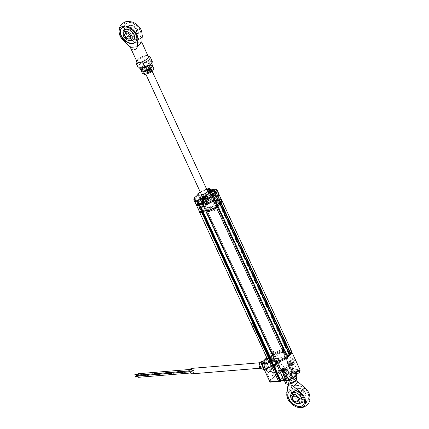 <?xml version="1.0" encoding="UTF-8"?>
<svg xmlns="http://www.w3.org/2000/svg" width="429" height="429" viewBox="0 0 429 429"><rect width="100%" height="100%" fill="white"/><g stroke="black" fill="none" stroke-linecap="round" stroke-linejoin="round"><path stroke-width="0.32" stroke-dasharray="2.15 1.61" d="M214.275 199.941L283.446 349.64L214.109 200.053L214.468 199.49A12.602 4.719 -24.8 0 0 202.874 204.912L203.834 205.142L201.206 207.845L199.587 208.29A12.602 4.719 -24.8 0 0 198.89 210.43M214.468 199.49L283.639 349.185L214.591 199.614M221.52 199.973A12.602 4.719 -24.8 0 0 219.257 199.094L217.524 200.418L213.057 200.745L213.422 200.375L282.427 350.182L213.256 200.482M218.849 199.26L288.02 348.959L288.427 348.793L219.257 199.094M218.13 206.59L217.117 206.628L217.798 205.872M218.098 206.59L287.269 356.29L286.395 356.36L217.224 206.66M217.16 206.531L286.395 356.36M286.331 356.226L287.012 355.528M291.109 350.246A12.602 4.719 -24.8 0 0 288.427 348.793M288.02 348.959L287.055 349.951L217.884 200.252M217.524 200.418L286.695 350.118L287.055 349.951M286.695 350.118L282.336 350.477L213.165 200.783M213.095 200.649L282.336 350.477M283.446 349.64L283.762 349.308M202.896 205.083L272.045 354.611L202.874 204.912M205.813 211.057L207.405 210.966L206.381 212.082M207.363 211.068L276.533 360.768L275.568 361.76M276.533 360.768L207.298 210.934M275.021 360.751L276.469 360.633M271.546 361.395L202.381 211.728L271.675 361.679M199.587 208.29L268.758 357.99A12.602 4.719 -24.8 0 0 268.227 360.821M268.758 357.99L269.144 357.786L199.973 208.086M200.847 208.017L270.018 357.711L269.144 357.786M270.018 357.711L270.377 357.545L201.206 207.845M203.834 205.142L273.005 354.842L270.377 357.545M273.005 354.842L203.77 205.008M272.066 354.783L272.941 354.708M278.378 359.577A1.4 0.526 -24.8 0 0 280.169 358.741A1.4 0.526 -24.8 0 0 279.837 358.076A1.4 0.526 -24.8 0 0 278.04 358.917A1.4 0.526 -24.8 0 0 278.378 359.577M283.639 349.185A12.602 4.719 -24.8 0 0 272.045 354.611M282.593 350.069L283.279 349.753M283.741 351.952L283.247 351.855L283.489 351.405L280.936 351.614L279.617 352.568L278.871 352.627L279.107 351.989L278.212 352.198L275.139 353.952L271.005 358.204L271.536 358.998L270.978 359.845L273.337 359.03L272.865 359.915L275.418 359.7L277.016 358.875A2.939 1.099 155.2 0 1 281.027 357.244A2.939 1.099 155.2 0 1 280.818 359.094A0.842 0.316 -24.8 0 0 281.488 359.202A10.923 4.092 -24.8 0 0 284.239 357.727L284.357 357.534A5.604 2.097 155.2 0 1 289.398 352.348L289.677 352.139A10.923 4.092 -24.8 0 0 289.559 350.901A0.842 0.316 -24.8 0 0 288.545 351.147A2.939 1.099 155.2 0 1 284.77 353.303A2.939 1.099 155.2 0 1 283.741 351.952M286.701 351.019A1.4 0.526 -24.8 0 0 284.91 351.855A1.4 0.526 -24.8 0 0 285.242 352.52A1.4 0.526 -24.8 0 0 287.033 351.678A1.4 0.526 -24.8 0 0 286.701 351.019M209.207 209.883A1.4 0.526 -24.8 0 0 210.998 209.041A1.4 0.526 -24.8 0 0 210.666 208.376A1.4 0.526 -24.8 0 0 208.869 209.218A1.4 0.526 -24.8 0 0 209.207 209.883M213.422 200.375L214.109 200.053M203.255 205.314L204.531 204L202.477 204.166L204.461 204.022L207.186 209.915L205.357 210.065L207.845 209.175A2.939 1.099 155.2 0 1 211.856 207.545A2.939 1.099 155.2 0 1 211.647 209.395A0.842 0.316 -24.8 0 0 212.317 209.502A10.923 4.092 -24.8 0 0 215.068 208.027L215.186 207.834A5.604 2.097 155.2 0 1 220.233 202.649L220.506 202.44A10.923 4.092 -24.8 0 0 220.388 201.206A0.842 0.316 -24.8 0 0 219.375 201.448A2.939 1.099 155.2 0 1 215.599 203.603A2.939 1.099 155.2 0 1 214.57 202.252L214.076 202.156L214.318 201.705L211.765 201.914L210.805 202.703L209.701 202.933L209.937 202.29L209.4 202.332L205.974 204.252L201.834 208.51L202.365 209.298L201.807 210.146L204.166 209.331L203.625 210.21M217.53 201.319A1.4 0.526 -24.8 0 0 215.739 202.156A1.4 0.526 -24.8 0 0 216.071 202.82A1.4 0.526 -24.8 0 0 217.862 201.984A1.4 0.526 -24.8 0 0 217.53 201.319M139.039 375.069A0.702 0.456 -94.7 0 1 139.8 375.069A0.702 0.456 -94.7 0 1 139.087 375.847M192.251 371.428A0.702 0.456 -94.7 0 1 192.98 370.677A0.702 0.456 -94.7 0 1 192.251 371.428M136.218 375.359L136.277 376.056M139.253 375.632L139.409 375.096L139.253 375.632M134.91 374.356L134.969 375.053M137.95 374.63L138.1 374.088L137.95 374.63M138.074 373.739A0.702 0.456 -94.7 0 1 138.192 375.139M190.943 370.425A0.702 0.456 -94.7 0 1 191.672 369.675A0.702 0.456 -94.7 0 1 190.943 370.425M138.24 375.917A0.702 0.456 -94.7 0 1 138.358 377.316M191.109 372.603A0.702 0.456 -94.7 0 1 191.838 371.852A0.702 0.456 -94.7 0 1 191.109 372.603M135.076 376.528L135.135 377.23M138.117 376.801L138.267 376.265L138.117 376.801M278.308 362.623A2.73 1.77 85.3 0 0 276.657 361.363A2.73 1.77 85.3 0 0 275.461 365.551A2.73 1.77 85.3 0 0 277.107 366.806A2.73 1.77 85.3 0 0 278.308 362.623M192.026 373.831A2.73 1.77 85.3 0 0 193.222 369.648A2.73 1.77 85.3 0 0 191.575 368.388M299.892 369.503A12.5 4.681 -24.8 0 0 299.319 368.801L299.142 369.852L297.672 371.358A3.362 1.26 155.2 0 1 293.366 373.375A3.362 1.26 155.2 0 1 292.069 372.978A3.362 1.26 155.2 0 1 292.567 371.782L294.214 370.093L291.13 370.345L292.605 369.38L292.707 368.404A12.5 4.681 -24.8 0 0 290.181 369.085L290.213 370.039A11.797 4.419 155.2 0 1 292.605 369.38M289.012 363.942A3.362 1.26 155.2 0 1 287.714 363.551A3.362 1.26 155.2 0 1 288.213 362.349L289.854 360.66L291.715 360.505L292.986 359.202A12.5 4.681 155.2 0 1 295.232 359.958L293.318 361.931A3.362 1.26 155.2 0 1 289.012 363.942M285.14 368.618A1.963 0.735 155.2 0 1 285.918 369.026A1.963 0.735 155.2 0 1 284.904 370.082A1.963 0.735 155.2 0 1 283.092 370.726A1.963 0.735 155.2 0 1 282.459 370.629A1.963 0.735 155.2 0 1 282.968 369.498A1.963 0.735 155.2 0 1 285.14 368.618M285.092 367.975A2.284 0.858 155.2 0 1 285.998 368.452A2.284 0.858 155.2 0 1 284.818 369.68A2.284 0.858 155.2 0 1 282.706 370.425A2.284 0.858 155.2 0 1 281.966 370.313A2.284 0.858 155.2 0 1 282.561 368.999A2.284 0.858 155.2 0 1 285.092 367.975M287.376 356.445L286.438 357.405L286.004 356.461L289.071 353.308L290.401 353.196A12.462 4.671 -24.8 0 0 290.98 350.305L291.275 350.943A12.5 4.681 -24.8 0 0 288.626 349.774L287.36 351.078L291.715 360.505M288.626 349.774L292.986 359.202M280.298 372.254L281.563 370.946L279.762 371.096M275.439 361.663L277.209 361.518L276.003 362.757M277.209 361.518L281.563 370.946M279.703 371.101L281.349 369.412A3.362 1.26 155.2 0 1 284.561 367.61A3.362 1.26 155.2 0 1 286.947 367.792A3.362 1.26 155.2 0 1 286.449 368.988L284.534 370.962M287.58 377.558A3.362 1.26 155.2 0 1 291.307 377.22A3.362 1.26 155.2 0 1 290.808 378.421L289.344 379.928A11.797 4.419 155.2 0 0 296.058 376.12L292.46 376.421A2.799 1.051 155.2 0 1 291.382 376.088A2.799 1.051 155.2 0 1 292.524 374.496A2.799 1.051 155.2 0 1 295.377 373.412M271.895 362.301L280.62 381.15M278.496 381.102L279.258 381.306L270.576 382.024L281.531 370.758L290.213 370.039M278.979 381.419L279.258 381.306A11.797 4.419 155.2 0 0 280.668 381.654M287.36 351.078L282.416 351.485L284.266 350.134L292.707 368.404M283.767 350.649L292.481 369.508M284.266 350.134A12.5 4.681 -24.8 0 0 281.74 350.815L290.181 369.085L281.628 369.793A0.702 0.456 -94.7 0 1 281.531 370.758A0.702 0.467 -135.8 0 1 280.727 370.211L281.628 369.793L273.182 351.523L272.286 351.941L280.727 370.211L269.771 381.478L261.331 363.207M281.74 350.815L273.182 351.523M274.158 375.23L269.959 379.547L265.739 370.415L266.136 370.002A8.403 5.443 85.3 0 0 270.769 373.021A8.403 5.443 85.3 0 0 272.769 372.227L274.158 375.23L278.41 374.876L274.211 379.198L269.959 379.547M274.211 379.198L269.991 370.061L270.393 369.653A8.403 5.443 85.3 0 0 275.021 372.672A8.403 5.443 85.3 0 0 277.027 371.879L278.41 374.876M277.027 371.879L272.769 372.227M270.393 369.653L266.136 370.002M269.991 370.061L265.739 370.415M270.522 356.365L272.372 354.461L274.415 358.88L274.018 359.293A8.403 5.443 85.3 0 0 270.522 356.365L274.78 356.011L276.63 354.107L272.372 354.461M276.63 354.107L278.668 358.531L278.271 358.939A8.403 5.443 85.3 0 0 274.78 356.011M278.271 358.939L274.018 359.293M278.668 358.531L274.415 358.88M279.488 360.296L283.708 369.433L279.51 373.75L278.121 370.753A8.403 5.443 85.3 0 0 279.086 360.709L279.488 360.296L275.23 360.65L279.456 369.787L275.252 374.104L273.868 371.101A8.403 5.443 85.3 0 0 274.833 361.062L275.23 360.65M279.086 360.709L274.833 361.062M278.121 370.753L273.868 371.101M279.51 373.75L275.252 374.104M283.708 369.433L279.456 369.787M264.918 368.645L262.88 364.226L264.725 362.323A8.403 5.443 85.3 0 0 265.32 368.232L264.918 368.645L269.176 368.296L267.133 363.872L262.88 364.226M267.133 363.872L268.983 361.974A8.403 5.443 85.3 0 0 269.573 367.884L269.176 368.296M269.573 367.884L265.32 368.232M268.983 361.974L264.725 362.323M267.406 358.869A6.864 4.446 -94.7 0 1 273.654 360.966A6.864 4.446 -94.7 0 1 272.747 370.425A6.864 4.446 -94.7 0 1 266.495 368.329A6.864 4.446 -94.7 0 1 267.406 358.869M266.747 357.636L272.286 351.941M280.416 358.869A1.678 0.627 -24.8 0 0 278.265 359.877A1.678 0.627 -24.8 0 0 278.668 360.671A1.678 0.627 -24.8 0 0 280.818 359.663A1.678 0.627 -24.8 0 0 280.416 358.869M287.285 351.807A1.678 0.627 -24.8 0 0 285.129 352.815A1.678 0.627 -24.8 0 0 285.532 353.614A1.678 0.627 -24.8 0 0 287.682 352.606A1.678 0.627 -24.8 0 0 287.285 351.807M287.703 355.244A9.245 3.464 -24.8 0 0 288.529 353.769A1.4 0.526 -24.8 0 0 286.99 353.721A3.11 1.164 155.2 0 1 283.826 354.252A4.483 1.678 -24.8 0 0 282.443 354.075L284.089 352.375L281.113 352.622L280.41 353.346L279.51 353.416L280.335 352.311L279.381 352.391L278.469 353.33L276.828 353.812L270.619 360.199L271.53 360.467L270.613 361.406L271.573 361.325L272.935 360.178L273.836 360.103L273.139 360.827L276.115 360.58L277.767 358.88A4.483 1.678 -24.8 0 0 279.772 358.424A3.11 1.164 155.2 0 1 282.368 358.478A1.4 0.526 -24.8 0 0 284.271 358.145A9.245 3.464 -24.8 0 0 286.416 356.563A2.73 1.024 155.2 0 0 287.703 355.244M282.781 351.11L291.495 369.97M282.416 351.485L291.13 370.345M289.854 360.66L294.214 370.093M299.319 368.801L295.232 359.958M293.747 369.878L294.975 372.538L290.83 372.881A2.799 1.051 155.2 0 1 289.747 372.554A2.799 1.051 155.2 0 1 290.894 370.956A2.799 1.051 155.2 0 1 293.747 369.878L297.892 369.535M286.921 377.289A3.641 1.362 155.2 0 1 286.052 375.568A3.641 1.362 155.2 0 1 290.717 373.386A3.641 1.362 155.2 0 1 291.581 375.107A3.641 1.362 155.2 0 1 286.921 377.289M280.791 381.526L280.609 381.161M289.575 363.363A2.284 0.858 155.2 0 1 289.028 362.285A2.284 0.858 155.2 0 1 291.956 360.918A2.284 0.858 155.2 0 1 292.498 361.996A2.284 0.858 155.2 0 1 289.575 363.363M264.634 361.213C266.752 355.228 273.52 360.339 272.099 366.854L271.659 368.398C269.541 374.383 262.768 369.272 264.194 362.762L264.634 361.213A0.702 0.327 22.1 0 1 264.575 360.977L264.575 360.977A0.702 0.327 22.1 0 1 264.832 360.843L265.068 368.398L269.235 371.605L272.506 368.688L272.726 368.077L272.265 361.121L268.104 357.925L264.832 360.843M270.361 367.363L267.149 369.98L264.602 367.599L264.071 363.197L264.264 362.387L266.318 359.867L269.632 361.433L270.554 366.554L270.361 367.363M261.24 368.881L263.54 366.747L260.671 361.92M259.17 364.291C261.111 361.642 262.291 362.382 262.693 366.511C260.746 369.165 259.572 368.425 259.17 364.291L259.014 364.092M274.984 367.889A6.864 4.446 85.3 0 0 274.528 360.939A6.864 4.446 85.3 0 0 270.361 357.738A6.864 4.446 85.3 0 0 266.87 361.266A6.864 4.446 85.3 0 0 267.326 368.216A6.864 4.446 85.3 0 0 271.493 371.417A6.864 4.446 85.3 0 0 274.984 367.889M259.314 364.087A2.73 1.77 -94.7 0 1 261.674 363.014A2.73 1.77 -94.7 0 1 262.543 366.72A2.73 1.77 -94.7 0 1 260.188 367.787A2.73 1.77 -94.7 0 1 259.314 364.087M282.379 351.523L282.818 351.072L282.379 350.128L281.944 350.579L282.379 351.523L287.376 351.11L288.653 349.796L287.376 351.11L286.942 350.166L281.944 350.579M290.98 350.305A12.462 4.671 -24.8 0 0 288.218 348.852L286.942 350.166L287.376 351.11M288.218 348.852L288.653 349.796L288.218 348.852L286.942 350.166M291.42 351.249A12.462 4.671 -24.8 0 0 288.653 349.796M271.911 361.052L271.423 361.395L271.868 362.328M275.423 361.631L277.295 361.475L276.019 362.789L277.295 361.475L276.861 360.532L277.295 361.475M271.863 360.945L276.861 360.532L275.584 361.845A12.462 4.671 -24.8 0 0 287.333 356.354L287.355 356.402M271.123 362.232L271.117 362.215A12.462 4.671 -24.8 0 1 268.35 360.762A12.462 4.671 -24.8 0 1 268.935 357.872L269.369 358.816A12.462 4.671 -24.8 0 0 268.79 361.706M271.117 362.215L271.621 361.797M283.751 349.222L284.186 350.166L283.751 349.222A12.462 4.671 -24.8 0 0 272.002 354.719A12.462 4.671 155.2 0 1 283.751 349.222L283.279 349.71L283.714 350.654L284.186 350.166A12.462 4.671 -24.8 0 0 272.436 355.657L273.766 355.55L270.699 358.703L273.766 355.55L273.332 354.606L273.766 355.55M272.436 355.657L272.002 354.719L272.436 355.657A12.462 4.671 155.2 0 1 284.186 350.166M272.002 354.719L273.332 354.606L270.265 357.759L270.699 358.703L270.265 357.759L273.332 354.606M302.338 397.018A7.175 4.762 44.2 0 1 300.563 403.34A7.175 4.762 44.2 0 1 291.441 397.919A7.175 4.762 44.2 0 1 290.91 393.956A7.175 4.762 44.2 0 1 296.112 391.634A7.175 4.762 44.2 0 1 302.338 397.018M290.91 393.956A7.701 7.701 0 0 0 290.647 395.79A6.628 4.397 -135.8 0 0 291.27 398.482A6.628 4.397 -135.8 0 0 298.74 403.657A7.701 7.701 0 0 0 300.563 403.34M303.26 404.976A9.803 6.505 -135.8 0 0 303.33 404.901A9.803 6.505 -135.8 0 0 302.504 395.334A9.803 6.505 -135.8 0 0 292.492 389.816A9.803 6.505 -135.8 0 0 289.275 391.232A9.803 6.505 -135.8 0 0 289.205 391.312M294.471 381.601A3.502 1.314 -24.8 0 0 294.991 380.351A3.502 1.314 -24.8 0 0 294.696 380.073A3.502 1.314 -24.8 0 0 293.64 379.944A3.502 1.314 -24.8 0 0 289.151 382.041A3.502 1.314 -24.8 0 0 288.61 382.882A3.502 1.314 -24.8 0 0 288.637 383.29A3.502 1.314 -24.8 0 0 289.988 383.698A3.502 1.314 -24.8 0 0 294.471 381.601M287.972 385.457L288.803 384.068L292.422 382.105L296.482 380.957M283.178 368.961A3.502 1.314 155.2 0 1 281.826 368.554A3.502 1.314 155.2 0 1 283.263 366.559A3.502 1.314 155.2 0 1 286.829 365.208A3.502 1.314 155.2 0 1 288.181 365.615A3.502 1.314 155.2 0 1 286.744 367.615A3.502 1.314 155.2 0 1 283.178 368.961M292.422 382.105L291.253 388.899A10.998 7.298 -135.8 0 0 295.072 398.568A10.998 7.298 -135.8 0 0 304.815 402.97A10.998 7.298 -135.8 0 0 309.379 394.23M296.729 385.462A9.803 6.505 44.2 0 1 306.74 390.98A9.803 6.505 44.2 0 1 307.566 400.547A9.803 6.505 44.2 0 1 304.354 401.962A9.803 6.505 44.2 0 1 294.337 396.444A9.803 6.505 44.2 0 1 293.511 386.878A9.803 6.505 44.2 0 1 296.729 385.462M296.584 385.612A9.803 6.505 44.2 0 1 306.596 391.13A9.803 6.505 44.2 0 1 307.421 400.697A9.803 6.505 44.2 0 1 304.204 402.112A9.803 6.505 44.2 0 1 294.192 396.594A9.803 6.505 44.2 0 1 293.366 387.028A9.803 6.505 44.2 0 1 296.584 385.612M302.971 399.442A6.628 4.397 44.2 0 1 295.361 394.278A6.628 4.397 44.2 0 1 297.817 388.283A6.628 4.397 44.2 0 1 305.427 393.447A6.628 4.397 44.2 0 1 302.971 399.442M298.112 398.573A3.502 2.322 -135.8 0 0 298.096 398.546A3.502 2.322 -135.8 0 0 295.779 396.289A3.502 2.322 -135.8 0 0 295.747 396.278M299.833 390.09A3.502 2.322 44.2 0 1 303.41 392.058A3.502 2.322 44.2 0 1 303.705 395.479A3.502 2.322 44.2 0 1 302.558 395.983A3.502 2.322 44.2 0 1 300.922 395.64A3.502 2.322 44.2 0 1 298.6 393.388A3.502 2.322 44.2 0 1 298.686 390.594A3.502 2.322 44.2 0 1 299.833 390.09M302.686 396.026A3.641 2.418 -135.8 0 0 304.038 392.733A3.641 2.418 -135.8 0 0 299.855 389.897A3.641 2.418 -135.8 0 0 298.573 393.323A3.641 2.418 -135.8 0 0 300.981 395.667A3.641 2.418 -135.8 0 0 302.686 396.026M297.254 393.291A5.287 3.507 44.2 0 1 297.71 389.071A5.287 3.507 44.2 0 1 302.273 389.339A5.287 3.507 44.2 0 1 304.863 391.854A5.287 3.507 44.2 0 1 305.287 392.632A5.287 3.507 44.2 0 1 303.324 397.41A5.287 3.507 44.2 0 1 297.254 393.291M286.958 380.432L283.837 380.191L286.567 380.255L289.012 379.767L294.669 376.389L295.163 373.439L292.696 373.949L289.988 373.868L284.33 377.241L283.837 380.191L284.293 380.389L284.759 377.59L290.138 374.383L291.736 377.842L289.318 380.035A5.604 2.097 -24.8 0 0 286.395 383.038L285.891 383.848M290.642 373.461A3.502 1.314 155.2 0 1 291.479 375.118A3.502 1.314 155.2 0 1 286.99 377.214A3.502 1.314 155.2 0 1 286.159 375.557A3.502 1.314 155.2 0 1 290.642 373.461M284.33 377.241L286.358 381.049L286.395 383.038A5.604 2.097 155.2 0 0 287.489 384.207M289.988 373.868L290.138 374.383L295.05 373.975L296.074 376.195M295.05 373.975L294.584 376.78L288.899 380.073M289.226 380.03L289.012 379.767L289.205 379.987L289.012 379.767L294.637 376.415M296.46 380.024A5.604 2.097 -24.8 0 0 296.686 379.424A5.604 2.097 -24.8 0 0 294.46 378.228A5.604 2.097 -24.8 0 0 289.318 380.035L286.358 381.049M296.648 377.434L294.46 378.228L291.736 377.842M289.714 383.108A3.502 1.314 155.2 0 1 288.883 381.451A3.502 1.314 155.2 0 1 293.366 379.354A3.502 1.314 155.2 0 1 294.197 381.011A3.502 1.314 155.2 0 1 289.714 383.108M294.669 376.389L294.75 377.139M284.293 380.389L284.454 380.738M221.407 199.651A12.5 4.681 -24.8 0 0 218.586 198.187L217.299 199.512L212.355 199.919L214.162 198.563A12.5 4.681 -24.8 0 0 202.343 204.097L203.678 203.984L200.649 207.105L199.313 207.212A12.5 4.681 -24.8 0 0 198.713 210.135M218.511 193.463A12.5 4.681 -24.8 0 0 215.862 192.294L218.586 198.187M214.993 199.801L213.717 199.909L216.441 205.802L217.38 204.831M213.717 199.909L214.618 198.981L213.674 199.925L213.24 198.986L214.564 198.874A12.462 4.671 155.2 0 1 202.82 204.37L204.097 203.056L199.131 203.534M217.776 205.689L216.441 205.802M207.186 209.915L205.899 211.24M204.461 204.022L203.239 205.276M199.147 204.805L202.263 211.69M215.862 192.294L214.575 193.618L209.631 194.026L211.438 192.669A12.5 4.681 -24.8 0 0 199.619 198.203L200.954 198.091L197.925 201.212L196.589 201.319A12.5 4.681 -24.8 0 0 195.876 203.92M196.589 201.319L199.313 207.212M197.925 201.212L200.649 207.105M200.954 198.091L203.678 203.984M199.619 198.203L202.343 204.097M211.438 192.669L214.162 198.563L213.669 199.067L214.109 200.011L214.58 199.523L214.146 198.584A12.462 4.671 155.2 0 0 202.397 204.075L203.727 203.968L200.659 207.121L199.329 207.228A12.462 4.671 155.2 0 0 198.745 210.119A12.462 4.671 155.2 0 0 201.512 211.572M210.891 193.232L213.615 199.126M204.381 202.043A5.674 2.124 155.2 0 1 203.03 199.356A5.674 2.124 155.2 0 1 210.296 195.956A5.674 2.124 155.2 0 1 211.647 198.643A5.674 2.124 155.2 0 1 204.381 202.043M212.768 196.133A1.678 0.627 -24.8 0 0 214.918 195.125A1.678 0.627 -24.8 0 0 214.521 194.332A1.678 0.627 -24.8 0 0 212.366 195.34A1.678 0.627 -24.8 0 0 212.768 196.133M207.652 201.394A1.678 0.627 -24.8 0 0 205.502 202.397A1.678 0.627 -24.8 0 0 205.899 203.196A1.678 0.627 -24.8 0 0 208.054 202.188A1.678 0.627 -24.8 0 0 207.652 201.394M209.996 193.651L212.72 199.544M209.631 194.026L212.355 199.919M214.575 193.618L217.299 199.512M215.487 202.027A1.678 0.627 -24.8 0 0 217.642 201.019A1.678 0.627 -24.8 0 0 217.24 200.225A1.678 0.627 -24.8 0 0 215.09 201.233A1.678 0.627 -24.8 0 0 215.487 202.027M202.038 211.03L201.871 210.698M210.376 207.287A1.678 0.627 -24.8 0 0 208.226 208.29A1.678 0.627 -24.8 0 0 208.623 209.089A1.678 0.627 -24.8 0 0 210.778 208.081A1.678 0.627 -24.8 0 0 210.376 207.287M209.062 201.19L214.066 200.777L213.465 201.389L214.103 201.34A2.939 1.099 -24.8 0 0 214.763 202.708L219.648 201.823L214.827 206.778L212.757 206.95L213.267 206.424L210.966 206.617A2.939 1.099 -24.8 0 0 207.293 208.344L206.059 209.009L201.062 209.422L201.85 208.612L201.051 208.676A0.842 0.316 -24.8 0 1 200.852 208.279L202.021 207.078L205.561 206.783L206.006 206.328A4.413 1.652 155.2 0 1 206.333 205.614L204.837 205.738L205.711 204.837L207.212 204.713A4.413 1.652 155.2 0 1 208.328 203.941L208.773 203.48L205.234 203.77L206.403 202.568A0.842 0.316 -24.8 0 1 207.48 202.064L208.274 202L209.062 201.19M202.07 196.284A3.641 1.362 -24.8 0 0 203.48 196.707A3.641 1.362 -24.8 0 0 207.186 195.302A3.641 1.362 -24.8 0 0 208.682 193.227M208.397 192.948A3.641 1.362 -24.8 0 0 207.277 192.803A3.641 1.362 -24.8 0 0 202.043 195.887M208.719 188.953A12.602 4.719 155.2 0 1 209.668 188.728L209.695 188.722M209.668 188.728L209.996 189.366M214.452 189.972L213.411 191.039L211.497 191.2L209.894 192.852A3.362 1.26 -24.8 0 0 209.395 194.047A3.362 1.26 -24.8 0 0 210.693 194.444A3.362 1.26 -24.8 0 0 214.999 192.428L217.122 190.578L216.323 188.969M214.184 190.556L215.658 189.141L216.243 189.237L216.838 190.535M211.497 191.2L210.982 190.079M211.25 193.865A2.284 0.858 -24.8 0 0 214.178 192.498A2.284 0.858 -24.8 0 0 213.637 191.414A2.284 0.858 -24.8 0 0 210.709 192.782A2.284 0.858 -24.8 0 0 211.25 193.865M217.042 190.497L217.122 190.578A12.602 4.719 155.2 0 0 214.731 189.757L215.438 191.291L214.141 192.621L209.357 193.018L211.089 191.736M214.688 189.725L213.433 191.093L214.141 192.621M209.325 189.42L210.618 192.224M208.274 189.505L209.722 192.642M207.834 189.543L209.357 193.018M207.775 189.602L210.462 189.377M210.682 189.43L211.518 191.248L213.433 191.093M218.345 192.771A12.602 4.719 -24.8 0 0 215.438 191.291M197.184 200.493L197.319 200.777M197.345 200.831L198.933 204.242M211.604 195.447L212.768 195.431M214.639 198.799L213.417 198.9L214.307 197.983M211.894 195.426L213.417 198.9M201.914 202.938L203.207 201.609L203.914 203.137L202.622 204.472M202.075 203.292L203.914 203.137M206.29 201.383L208.129 199.49A3.362 1.26 -24.8 0 0 208.628 198.289A3.362 1.26 -24.8 0 0 206.242 198.107A3.362 1.26 -24.8 0 0 203.024 199.909L202.627 200.322M204.386 200.922A2.284 0.858 -24.8 0 0 207.314 199.555A2.284 0.858 -24.8 0 0 206.767 198.477A2.284 0.858 -24.8 0 0 203.845 199.844A2.284 0.858 -24.8 0 0 204.386 200.922M205.77 199.319L207.304 197.662M194.975 196.82L194.686 197.474L196.048 200.418A12.602 4.719 -24.8 0 0 195.463 203.346M196.048 200.418L194.884 197.372L195.061 196.814M197.163 200.241L196.241 200.316M195.104 196.863L195.887 196.798L197.372 200.021M195.865 196.75L198.809 193.795L200.386 197.211L197.769 199.909M211.03 191.672A12.602 4.719 -24.8 0 0 199.153 197.227L197.79 194.283A12.602 4.719 155.2 0 1 207.926 189.173M197.914 194.61L199.153 197.227M199.163 197.313L200.386 197.211M208.408 199.651A3.153 1.18 155.2 0 1 208.274 201.56A3.153 1.18 155.2 0 1 204.086 203.024A3.153 1.18 155.2 0 1 204.622 200.981A5.604 2.097 155.2 0 1 202.37 200.895L200.499 201.844A1.26 0.472 155.2 0 1 199.072 202.038A1.26 0.472 155.2 0 1 199.876 201.094L201.748 200.145A5.604 2.097 155.2 0 1 205.26 196.53L205.078 195.747A1.26 0.472 155.2 0 1 206.118 194.787A1.26 0.472 155.2 0 1 207.389 194.761L207.572 195.538A5.604 2.097 155.2 0 1 210.403 195.034A3.153 1.18 155.2 0 1 214.103 192.723A3.153 1.18 155.2 0 1 215.921 193.694A3.153 1.18 155.2 0 1 212.049 195.908A5.604 2.097 155.2 0 1 211.706 197.04L213.304 196.906A1.26 0.472 155.2 0 1 213.604 197.506A1.26 0.472 155.2 0 1 211.99 198.257L210.392 198.391A5.604 2.097 155.2 0 1 208.408 199.651M212.334 199.941L212.773 200.885L213.208 200.429L212.773 199.49L212.334 199.941L217.337 199.528L218.613 198.214A12.462 4.671 155.2 0 1 221.375 199.667A12.462 4.671 155.2 0 1 220.796 202.558L219.466 202.665L216.398 205.823L217.728 205.711A12.462 4.671 155.2 0 1 205.979 211.207L207.255 209.894L207.69 210.832L206.413 212.146M212.773 200.885L217.771 200.472L217.337 199.528M217.771 200.472L219.047 199.158L218.613 198.214M219.047 199.158A12.462 4.671 155.2 0 1 221.809 200.606M217.766 205.802L216.833 206.762L216.398 205.823M216.833 206.762L218.163 206.655M199.185 211.063A12.462 4.671 155.2 0 1 199.764 208.172L199.329 207.228M199.764 208.172L201.094 208.065L200.659 207.121M201.094 208.065L204.161 204.906L203.727 203.968M204.161 204.906L202.831 205.019L202.397 204.075M202.831 205.019A12.462 4.671 155.2 0 1 214.58 199.523M215.455 191.377L215.889 192.321L214.613 193.635L214.173 192.691L215.455 191.377A12.462 4.671 155.2 0 1 218.216 192.83A12.462 4.671 155.2 0 1 217.632 195.721L216.307 195.828L213.24 198.986M215.889 192.321A12.462 4.671 155.2 0 1 218.651 193.774M204.531 204L204.097 203.056M213.674 199.925L215.004 199.817M198.375 204.783L198.354 204.735A12.462 4.671 155.2 0 1 195.586 203.287A12.462 4.671 155.2 0 1 196.171 200.391L197.088 200.316M196.021 204.225A12.462 4.671 155.2 0 1 196.605 201.335L196.171 200.391M197.378 200.295L197.672 200.107M196.605 201.335L197.935 201.228L197.496 200.284M197.876 199.898L200.568 197.131L199.238 197.238A12.462 4.671 155.2 0 1 210.988 191.747L210.51 192.235L210.95 193.173L211.422 192.691L210.988 191.747M197.935 201.228L201.003 198.075L200.568 197.131M201.003 198.075L199.673 198.182L199.238 197.238M199.673 198.182A12.462 4.671 155.2 0 1 211.422 192.691M289.988 363.776L290.476 364.832L290.873 364.521L290.385 363.46L289.988 363.776M293.264 364.049L292.439 363.695L291.012 364.312L290.433 365.111L291.27 365.299L293.264 364.049M289.763 364.741A2.66 0.997 155.2 0 1 293.136 363.079A2.66 0.997 155.2 0 1 293.945 364.259A2.66 0.997 155.2 0 1 290.572 365.916A2.66 0.997 155.2 0 1 289.763 364.741M293.291 362.344A2.939 1.099 155.2 0 1 290.476 363.985A2.939 1.099 155.2 0 1 288.315 363.846A2.939 1.099 155.2 0 1 288.674 362.88A2.939 1.099 155.2 0 1 291.489 361.239A2.939 1.099 155.2 0 1 293.651 361.379A2.939 1.099 155.2 0 1 293.291 362.344M289.436 364.527A2.939 1.099 -24.8 0 0 289.076 365.497A2.939 1.099 -24.8 0 0 291.237 365.631A2.939 1.099 -24.8 0 0 294.058 363.996A2.939 1.099 -24.8 0 0 294.417 363.031A2.939 1.099 -24.8 0 0 292.256 362.891A2.939 1.099 -24.8 0 0 289.436 364.527M291.859 363.636L292.353 364.698L291.843 364.822L291.35 363.765L291.859 363.636M292.235 363.175L292.685 364.28L292.235 363.175M214.35 190.412A2.939 1.099 155.2 0 1 213.68 191.189A2.939 1.099 155.2 0 1 209.422 192.621M209.196 191.672A2.939 1.099 155.2 0 1 209.792 191.023A2.939 1.099 155.2 0 1 213.814 189.538M210.559 192.675A2.939 1.099 -24.8 0 0 209.829 193.988A2.939 1.099 -24.8 0 0 211.695 194.208A2.939 1.099 -24.8 0 0 214.441 192.841A2.939 1.099 -24.8 0 0 215.17 191.522A2.939 1.099 -24.8 0 0 213.299 191.307A2.939 1.099 -24.8 0 0 210.559 192.675M212.307 191.087L212.494 191.49L213.031 191.27L212.773 190.712M211.915 192.594L211.427 191.532L211.953 191.457L212.441 192.519L211.915 192.594M211.315 192.83L210.821 191.768L211.358 191.554L211.851 192.61L211.315 192.83M210.864 192.449L210.537 191.736L210.864 192.449M210.628 191.742L210.848 192.433M210.687 191.731L211.181 192.825L210.773 191.704M211.824 191.414L212.425 191.506L212.258 191.146M211.256 191.511L211.476 191.977L211.62 191.447M207.523 197.383A2.939 1.099 155.2 0 1 206.467 198.514M202.922 200.879A2.939 1.099 -24.8 0 0 202.965 201.051A2.939 1.099 -24.8 0 0 205.882 200.911A2.939 1.099 -24.8 0 0 208.344 198.756A2.939 1.099 -24.8 0 0 208.301 198.584A2.939 1.099 -24.8 0 0 205.378 198.724A2.939 1.099 -24.8 0 0 202.922 200.879M203.636 198.756L204.118 199.834L204.263 199.517L203.668 198.375M202.332 198.729A2.939 1.099 155.2 0 1 206.944 196.6M205.941 197.849L206.505 198.895L205.995 197.812M204.799 199.705L204.311 198.648L204.74 198.665L205.234 199.726L204.799 199.705M206.092 197.699L206.397 198.354L205.813 198.514L205.588 198.026M205.255 198.225L204.831 198.884L204.703 198.606M282.872 372.919A2.66 0.997 155.2 0 1 283.746 371.101A2.66 0.997 155.2 0 1 287.103 370.195A2.66 0.997 155.2 0 1 287.366 370.903A2.66 0.997 155.2 0 1 285.258 372.528M285.194 372.388A2.939 1.099 -24.8 0 0 287.51 370.597A2.939 1.099 -24.8 0 0 287.548 370.088A2.939 1.099 -24.8 0 0 287.216 369.814A2.939 1.099 -24.8 0 0 283.95 370.559A2.939 1.099 -24.8 0 0 282.207 372.554M281.778 371.176A2.939 1.099 155.2 0 1 281.445 370.908A2.939 1.099 155.2 0 1 283.183 368.908A2.939 1.099 155.2 0 1 286.454 368.168A2.939 1.099 155.2 0 1 286.786 368.436A2.939 1.099 155.2 0 1 285.049 370.436A2.939 1.099 155.2 0 1 281.778 371.176M284.111 371.396L283.569 372.19L284.132 372.393L285.864 371.718L286.406 370.924L285.848 370.726L284.186 371.342M285.344 369.803L285.832 370.86L286.261 370.881L285.768 369.825L285.344 369.803M275.584 361.845L276.861 360.532M251.603 324.85A12.613 4.724 155.2 0 1 251.968 322.549L268.313 357.909L251.968 322.549M268.002 360.355A12.613 4.724 155.2 0 1 268.307 357.915L268.313 357.909M134.722 42.862L140.203 43.211C141.581 43.082 142.133 42.771 141.854 42.273L134.722 42.862L127.874 36.133A10.998 7.298 -135.8 0 1 123.466 26.818A10.998 7.298 -135.8 0 1 128.566 21.525A10.998 7.298 -135.8 0 1 132.078 21.965M141.79 42.675L141.827 42.208M136.653 39.034A9.803 6.505 44.2 0 1 126.641 33.516A9.803 6.505 44.2 0 1 125.815 23.949A9.803 6.505 44.2 0 1 129.032 22.528A9.803 6.505 44.2 0 1 139.044 28.051A9.803 6.505 44.2 0 1 139.87 37.618A9.803 6.505 44.2 0 1 136.653 39.034M136.363 39.334A9.803 6.505 44.2 0 1 126.346 33.816A9.803 6.505 44.2 0 1 125.52 24.249A9.803 6.505 44.2 0 1 128.738 22.834A9.803 6.505 44.2 0 1 138.755 28.352A9.803 6.505 44.2 0 1 139.581 37.918A9.803 6.505 44.2 0 1 136.363 39.334M135.628 41.967A9.803 6.505 -135.8 0 0 135.779 41.822A9.803 6.505 -135.8 0 0 134.953 32.255A9.803 6.505 -135.8 0 0 124.941 26.737A9.803 6.505 -135.8 0 0 121.723 28.153A9.803 6.505 -135.8 0 0 121.584 28.309M141.683 41.903L142.208 34.947A10.998 7.298 -135.8 0 0 141.677 31.296M148.37 56.349L145.919 55.588L143.104 57.041L145.007 61.17L145.088 62.119L151.469 61.594L151.732 60.612L145.007 61.17A7.701 2.885 -24.8 0 0 138.09 67.503M136.76 61.283A7.701 2.885 155.2 0 1 143.104 57.041M123.22 34.427A6.789 4.505 -135.8 0 0 131.392 40.701M134.55 42.487C131.719 44.611 130.26 46.112 130.169 46.997M129.912 25.37A6.789 4.505 44.2 0 1 137.704 30.657A6.789 4.505 44.2 0 1 135.189 36.797A6.789 4.505 44.2 0 1 127.397 31.51A6.789 4.505 44.2 0 1 129.912 25.37M138.942 68.243L139.243 68.131A7.003 2.622 155.2 0 1 145.088 62.119M147.185 62.983A3.502 1.314 155.2 0 1 148.016 64.64A3.502 1.314 155.2 0 1 143.533 66.736A3.502 1.314 155.2 0 1 142.696 65.079A3.502 1.314 155.2 0 1 147.185 62.983M149.828 56.489L151.732 60.612A7.701 2.885 -24.8 0 1 152.075 61.041M134.862 33.054A3.502 2.322 44.2 0 1 133.221 32.711A3.502 2.322 44.2 0 1 130.904 30.454A3.502 2.322 44.2 0 1 130.99 27.665A3.502 2.322 44.2 0 1 132.137 27.161A3.502 2.322 44.2 0 1 135.714 29.129A3.502 2.322 44.2 0 1 136.009 32.545A3.502 2.322 44.2 0 1 134.862 33.054M132.159 26.968A3.641 2.418 -135.8 0 0 130.872 30.395A3.641 2.418 -135.8 0 0 133.285 32.738A3.641 2.418 -135.8 0 0 134.99 33.097A3.641 2.418 -135.8 0 0 136.336 29.805A3.641 2.418 -135.8 0 0 132.159 26.968M137.586 29.698A5.287 3.507 44.2 0 1 135.628 34.481A5.287 3.507 44.2 0 1 129.558 30.362A5.287 3.507 44.2 0 1 130.014 26.137A5.287 3.507 44.2 0 1 134.577 26.41A5.287 3.507 44.2 0 1 137.167 28.925A5.287 3.507 44.2 0 1 137.586 29.698M130.416 35.645A3.502 2.322 -135.8 0 0 130.4 35.612A3.502 2.322 -135.8 0 0 128.078 33.36A3.502 2.322 -135.8 0 0 128.051 33.344M148.697 70.79A2.912 1.089 155.2 0 1 145.522 71.563A2.912 1.089 155.2 0 1 146.809 69.305A2.912 1.089 155.2 0 1 149.539 68.474A2.912 1.089 155.2 0 1 150.354 69.332A2.912 1.089 155.2 0 1 148.697 70.79M148.659 70.442A3.502 1.314 155.2 0 1 144.836 71.375A3.502 1.314 155.2 0 1 146.386 68.656A3.502 1.314 155.2 0 1 149.667 67.659A3.502 1.314 155.2 0 1 150.654 68.688A3.502 1.314 155.2 0 1 148.659 70.442M211.32 209.186A3.502 1.314 -24.8 0 0 209.277 211.551A3.502 1.314 -24.8 0 0 213.594 210.971A3.502 1.314 -24.8 0 0 215.637 208.612A3.502 1.314 -24.8 0 0 211.32 209.186M147.142 70.168A3.223 1.207 -24.8 0 0 145.41 72.522A3.223 1.207 -24.8 0 0 149.233 71.815A3.223 1.207 -24.8 0 0 150.965 69.455A3.223 1.207 -24.8 0 0 147.142 70.168M148.75 70.951A2.799 1.051 155.2 0 1 145.297 71.407A2.799 1.051 155.2 0 1 146.933 69.519A2.799 1.051 155.2 0 1 150.381 69.058A2.799 1.051 155.2 0 1 148.75 70.951M147.174 70.04A2.799 1.051 -24.8 0 0 145.538 71.927A2.799 1.051 -24.8 0 0 148.986 71.471A2.799 1.051 -24.8 0 0 150.622 69.578A2.799 1.051 -24.8 0 0 147.174 70.04M151.169 70.989A3.781 1.416 -24.8 0 0 151.196 69.257A3.781 1.416 -24.8 0 0 145.426 71.461A3.781 1.416 -24.8 0 0 144.916 72.158A3.781 1.416 -24.8 0 0 146.868 73.177A3.781 1.416 -24.8 0 0 151.169 70.989M145.528 71.209A3.502 1.314 155.2 0 1 150.874 69.166A3.502 1.314 155.2 0 1 151.367 69.519A3.502 1.314 155.2 0 1 150.847 70.769A3.502 1.314 155.2 0 1 147.501 72.646A3.502 1.314 155.2 0 1 145.013 72.458A3.502 1.314 155.2 0 1 145.061 71.852A3.502 1.314 155.2 0 1 145.528 71.209M149.598 68.061A3.502 1.314 -24.8 0 0 150.112 66.811A3.502 1.314 -24.8 0 0 147.624 66.624A3.502 1.314 -24.8 0 0 144.278 68.501A3.502 1.314 -24.8 0 0 143.758 69.75A3.502 1.314 -24.8 0 0 146.246 69.938A3.502 1.314 -24.8 0 0 149.598 68.061M142.171 70.823A5.604 2.097 -24.8 0 0 146.423 70.469A5.604 2.097 155.2 0 0 151.083 67.691A5.604 2.097 -24.8 0 0 151.485 65.267L150.289 64.768L144.348 66.854L142.573 68.393A5.604 2.097 -24.8 0 0 142.171 70.823A5.604 2.097 -24.8 0 0 146.423 70.469M152.858 66.152L151.485 65.267L152.676 65.76M140.798 69.932L144.171 66.463L147.233 65.616A5.604 2.097 -24.8 0 0 142.573 68.393L140.975 70.324M142.267 73.118L145.64 69.648L148.702 68.801A5.604 2.097 -24.8 0 0 144.042 71.579A5.604 2.097 -24.8 0 0 143.64 74.002A5.604 2.097 -24.8 0 0 147.892 73.654A5.604 2.097 155.2 0 0 152.552 70.876A5.604 2.097 -24.8 0 0 152.955 68.447A5.604 2.097 -24.8 0 0 148.702 68.801L151.582 67.562L154.15 68.946M144.348 66.854L145.64 69.648M150.289 64.768L151.582 67.562M143.468 67.868L148.016 66.441L151.389 62.972L148.82 61.588L142.878 63.674L139.505 67.144L141.377 68.045M140.701 67.637A5.604 2.097 -24.8 0 0 144.954 67.289M150.016 62.082A5.604 2.097 -24.8 0 0 145.758 62.436M142.878 63.674L144.171 66.463M148.82 61.588L150.112 64.377L151.485 65.267M147.233 65.616L150.112 64.377M151.389 62.972L151.619 63.465M139.505 67.144L139.977 68.157M288.213 362.349L292.567 371.782M286.449 368.988L290.808 378.421M281.349 369.412L282.984 372.957M270.361 382.132A0.702 0.456 85.3 0 0 270.576 382.024A0.702 0.467 -135.8 0 1 269.771 381.478L269.669 381.73M293.318 361.931L297.672 371.358M299.142 369.852A11.797 4.419 155.2 0 1 298.981 373.117M290.83 372.881L292.46 376.421M271.659 368.398A0.702 0.327 -157.9 0 0 272.506 368.688M264.071 363.197A1.4 0.402 -170 0 0 264.371 363.009A1.4 0.402 -170 0 0 264.194 362.762M270.554 366.554A1.4 0.402 10 0 1 272.099 366.854M263.54 366.747L262.693 366.511M291.253 388.899A6.301 4.29 9.7 0 0 286.819 392.144M285.301 380.695A7.786 2.917 155.2 0 1 283.446 377.005A7.786 2.917 155.2 0 1 293.425 372.34A7.786 2.917 155.2 0 1 296.46 373.327M285.21 379.349A7.54 2.826 155.2 0 1 284.883 379.381A7.54 2.826 155.2 0 1 283.092 375.809A7.54 2.826 155.2 0 1 292.75 371.294A7.54 2.826 155.2 0 1 295.597 373.396M295.479 373.638A7.54 2.826 155.2 0 1 288.095 378.668M296.107 374.994A7.786 2.917 155.2 0 1 288.696 379.928L292.696 378.035L296.123 375.032M201.812 195.388A3.92 1.469 155.2 0 1 207.314 192.417A3.92 1.469 155.2 0 1 208.167 192.449M216.983 189.822A12.602 4.719 155.2 0 0 216.468 189.162L216.243 189.237M214.999 192.428L214.178 190.658A3.362 1.26 -24.8 0 1 209.872 192.675A3.362 1.26 -24.8 0 1 208.971 192.6M209.894 192.852L209.266 191.495M216.902 190.487A12.462 4.671 -24.8 0 0 214.983 189.763M203.024 199.909L202.397 198.552M208.129 199.49L207.314 197.721A3.362 1.26 -24.8 0 0 207.797 197.029M194.884 197.372L194.686 197.474A12.602 4.719 155.2 0 0 194.101 200.397M206.66 189.184A11.905 4.462 -24.8 0 0 200.3 192.122M205.872 198.504L205.641 198M136.915 61.61A6.301 2.36 155.2 0 1 139.5 58.017A6.301 2.36 155.2 0 1 145.919 55.588A6.301 2.36 155.2 0 1 148.354 56.322M142.208 34.947A6.301 4.124 -175.7 0 1 142.299 35.897M123.493 40.637L127.874 36.133M151.469 61.594A7.003 2.622 155.2 0 1 145.624 67.6L139.243 68.131M149.431 72.12A3.502 1.314 155.2 0 1 145.12 72.694A3.502 1.314 155.2 0 1 147.163 70.329A3.502 1.314 155.2 0 1 151.475 69.755A3.502 1.314 155.2 0 1 149.431 72.12M286.288 356.327L217.117 206.628M282.223 350.445L213.057 200.745M214.634 199.512L283.805 349.211M202.788 205.051L271.959 354.745M276.576 360.666L207.405 210.966M251.737 325.134L268.077 360.494M273.048 354.74L203.877 205.041M139.377 374.748L192.557 370.356M139.495 376.142L192.669 371.755M139.017 375.128L139.409 375.096M139.076 375.825L139.468 375.793M137.714 374.12L138.1 374.088M190.326 369.428L191.254 369.353M190.026 370.86L191.366 370.747M137.768 374.823L138.159 374.79M190.085 371.637L191.42 371.53M137.875 376.297L138.267 376.265M137.934 376.994L138.326 376.962M190.615 372.999L191.532 372.924M276.657 361.363L259.588 362.773M277.107 366.806L260.038 368.216M287.714 363.551L292.069 372.978M285.918 369.026L285.998 368.452M282.459 370.629L281.966 370.313M286.947 367.792L291.307 377.22M275.021 372.672L270.769 373.021M289.747 372.554L291.382 376.088M271.493 371.417L269.235 371.605C268.071 371.761 266.833 371.085 265.519 369.573C264.693 368.79 263.036 364.108 264.575 360.977C265.417 359.035 266.591 358.017 268.104 357.925L270.361 357.738M263.969 369.39L267.149 369.98L266.178 369.482C266.157 369.959 263.626 366.538 264.371 363.009C264.838 361.127 265.487 360.081 266.318 359.867L263.631 360.843M268.35 360.762L268.645 361.4M294.696 380.073L295.962 380.7M288.637 383.29L281.826 368.554M294.991 380.351L288.181 365.615M288.61 382.882L288.272 384.255M298.01 401.335L303.705 395.479M294.423 402.59A7.701 7.701 0 0 0 304.863 391.854M302.273 389.339A7.701 7.701 0 0 0 290.647 395.79M292.991 396.455L298.686 390.594M296.766 373.3L296.364 372.104L295.474 371.46L292.969 371.182L287.628 372.715L284.797 374.313L282.357 376.474L281.537 377.922L281.815 379.767L283.237 380.598M283.987 380.185L289.017 379.762M294.573 376.496L295.013 373.809M209.395 194.047L208.574 192.283M217.074 190.519L214.693 189.698M210.038 189.361L211.111 191.688M208.628 198.289L207.813 196.52M194.686 196.991L195.018 196.798M200.279 192.069L206.633 189.13M197.882 194.643L199.11 197.297M221.525 199.984L221.375 199.667M198.895 210.441L198.745 210.119M218.511 193.468L218.216 192.83M195.881 203.92L195.586 203.287M288.315 363.846L289.076 365.497M293.651 361.379L294.417 363.031M209.829 193.988L209.186 192.6M215.17 191.522L214.559 190.197M208.301 198.584L207.663 197.195M281.445 370.908L281.885 371.852M286.786 368.436L287.548 370.088M287.366 370.903L287.51 370.597M125.52 24.249L125.815 23.949M121.723 28.153L121.434 28.453M143.844 56.885C140.615 57.491 136.363 61.62 136.937 61.706M135.779 41.822L135.489 42.122M139.581 37.918L139.87 37.618M148.118 56.29L148.407 56.403M125.295 33.521L130.99 27.665M126.727 39.661A7.701 7.701 0 0 0 137.167 28.925M134.577 26.41A7.701 7.701 0 0 0 123.659 36.267M130.314 38.406L136.009 32.545M145.522 71.563L144.836 71.375M150.354 69.332L150.654 68.688M152.166 71.252L151.475 69.755C150.836 68.924 149.383 69.058 147.12 70.158C145.522 71.101 144.857 71.949 145.12 72.694L145.844 74.265M202.322 196.487L209.277 211.551M208.676 193.549L215.637 208.612M145.297 71.407L145.538 71.927M150.381 69.058L150.622 69.578M150.874 69.166L151.196 69.257M151.367 69.519L150.708 68.093M150.697 68.072L150.112 66.811M145.013 72.458L143.758 69.75M145.061 71.852L144.916 72.158"/><path stroke-width="0.64" d="M206.381 212.082L275.697 361.883A12.602 4.719 -24.8 0 0 287.291 356.461L218.13 206.59M206.526 212.183A12.602 4.719 -24.8 0 0 218.12 206.762M287.012 355.528L288.958 353.523L219.787 203.823L221.407 203.384A12.602 4.719 -24.8 0 0 221.938 200.552A12.602 4.719 -24.8 0 0 221.52 199.973M217.798 205.872L219.787 203.823M220.147 203.657L289.318 353.357L288.958 353.523M289.318 353.357L290.192 353.287L221.021 203.587M221.407 203.384L290.578 353.078L290.192 353.287M290.578 353.078A12.602 4.719 -24.8 0 0 291.109 350.246L221.938 200.552M198.89 210.43A12.602 4.719 -24.8 0 0 199.056 211.122A12.602 4.719 -24.8 0 0 201.737 212.58L202.938 211.299L205.813 211.057M202.938 211.299L272.109 360.993L275.021 360.751M272.109 360.993L271.75 361.164L202.579 211.465M202.418 211.626L271.75 361.164M271.68 361.679L202.467 212.082M202.145 212.414L271.316 362.108L271.637 361.781M271.316 362.108L270.908 362.28L201.737 212.58M268.077 360.494L268.227 360.821A12.602 4.719 -24.8 0 0 270.908 362.28M275.697 361.883L206.462 212.194M203.625 210.21L205.362 210.076L202.236 210.323L201.882 210.687L202.236 210.323L199.517 204.429L202.488 204.183L199.533 204.413L199.131 203.534L202.075 203.292M139.087 375.847A0.702 0.456 -94.7 0 1 139.039 375.069M139.076 375.825L136.063 375.895L136.218 375.359L139.017 375.128M190.026 370.86L138.192 375.139A0.702 0.456 -94.7 0 1 137.768 374.817L134.76 374.892L134.91 374.356L137.714 374.12M137.768 374.817A0.702 0.456 -94.7 0 1 138.074 373.739L190.326 369.428M190.615 372.999L138.358 377.316A0.702 0.456 -94.7 0 1 138.24 375.917L190.085 371.637M137.934 376.994L134.926 377.07L135.076 376.528L137.875 376.297M259.588 362.773L191.575 368.388A2.73 1.77 85.3 0 0 190.374 372.576A2.73 1.77 85.3 0 0 192.026 373.831L260.038 368.216M276.003 362.757L280.298 372.254A12.5 4.681 155.2 0 0 284.534 370.962L288.62 379.799A12.5 4.681 -24.8 0 0 296.337 375.488L296.267 376.045L289.151 380.062L288.62 379.799M279.762 371.096L284.062 380.534L285.703 378.839A3.362 1.26 155.2 0 1 287.58 377.558M270.05 362.832L261.497 363.54L269.938 381.81L278.496 381.102L270.05 362.832A12.5 4.681 -24.8 0 0 271.578 363.181L272.259 361.926L280.974 380.786L284.062 380.534M272.259 361.926L275.439 361.663M280.62 381.15L280.974 380.786M271.578 363.181L280.019 381.451L280.668 381.654L272.077 362.666M279.258 381.306L278.496 381.102A12.5 4.681 -24.8 0 0 280.019 381.451L280.668 381.654M266.747 357.636L261.331 363.207L261.497 363.54M275.938 362.821A12.5 4.681 -24.8 0 0 287.398 357.598A12.5 4.681 -24.8 0 0 291.452 351.233A12.5 4.681 -24.8 0 0 291.275 350.938L291.42 351.249A12.462 4.671 -24.8 0 1 290.835 354.139L290.406 353.217M295.377 373.412A2.799 1.051 155.2 0 1 295.383 373.412L298.981 373.117L299.254 372.485A12.5 4.681 -24.8 0 0 299.892 369.503L299.26 372.962M298.981 373.117L299.254 372.485L297.892 369.535A12.5 4.681 155.2 0 1 294.975 372.538L295.383 373.412M296.337 375.488L294.975 372.538M263.631 360.843L260.671 361.92L259.261 363.658L261.24 368.881C261.03 369.508 258.403 367.154 259.014 364.092L259.17 363.99M287.376 356.445L289.505 354.252L290.835 354.139M289.119 353.416L289.505 354.252M271.868 362.328L272.297 361.888L275.423 361.631M271.911 361.052L272.297 361.888M276.019 362.789L275.606 361.894L276.019 362.789A12.462 4.671 -24.8 0 0 287.768 357.298L287.355 356.402M268.645 361.4L268.79 361.706A12.462 4.671 -24.8 0 0 271.552 363.159L272.029 362.671L271.621 361.797M271.123 362.232L271.552 363.159M298.74 403.657A6.628 4.397 -135.8 0 0 301.34 397.651A6.628 4.397 -135.8 0 0 295.034 392.556A6.628 4.397 -135.8 0 0 290.647 395.79A7.701 7.701 0 0 0 291.833 400.075A5.287 3.507 44.2 0 1 291.414 399.302A5.287 3.507 44.2 0 1 293.372 394.519A5.287 3.507 44.2 0 1 299.442 398.638A5.287 3.507 44.2 0 1 298.986 402.863A5.287 3.507 44.2 0 1 294.423 402.59A5.287 3.507 44.2 0 1 291.833 400.075M299.968 406.472A9.803 6.505 -135.8 0 0 303.185 405.051A9.803 6.505 -135.8 0 0 302.359 395.484A9.803 6.505 -135.8 0 0 292.347 389.966A9.803 6.505 -135.8 0 0 289.13 391.382A9.803 6.505 -135.8 0 0 289.956 400.949A9.803 6.505 -135.8 0 0 299.968 406.472M289.205 391.312A9.803 6.505 -135.8 0 0 290.149 400.863A9.803 6.505 -135.8 0 0 300.118 406.317A9.803 6.505 -135.8 0 0 303.26 404.976M286.872 393.409L288.041 386.609C288.937 384.582 290.706 384.438 293.345 386.175L296.6 383.424L297.726 381.665L304.858 387.778A6.301 0.445 130.6 0 0 300.477 392.283A10.998 7.298 -135.8 0 1 305.545 401.844A10.998 7.298 -135.8 0 1 300.434 407.475A10.998 7.298 -135.8 0 1 296.922 407.035A10.998 7.298 -135.8 0 1 287.323 397.704L286.819 392.144A6.301 4.29 9.7 0 0 286.872 393.409A10.998 7.298 -135.8 0 0 287.323 397.704M295.962 380.7L297.726 381.665M296.922 407.035L301.319 407.55C302.659 408.113 308.671 404.815 309.062 402.354C310.167 400.815 310.274 398.107 309.379 394.23A10.998 7.298 -135.8 0 0 304.858 387.778M288.041 386.609L288.272 384.255M293.345 386.175L300.477 392.283M294.01 395.903A3.641 2.418 44.2 0 1 295.715 396.262A3.641 2.418 44.2 0 1 298.128 398.605A3.641 2.418 44.2 0 1 296.841 402.032A3.641 2.418 44.2 0 1 292.664 399.195A3.641 2.418 44.2 0 1 294.01 395.903M295.747 396.278A3.502 2.322 -135.8 0 0 294.138 395.946A3.502 2.322 -135.8 0 0 292.991 396.455A3.502 2.322 -135.8 0 0 293.286 399.871A3.502 2.322 -135.8 0 0 296.863 401.839A3.502 2.322 -135.8 0 0 298.01 401.335A3.502 2.322 -135.8 0 0 298.112 398.573M288.899 380.073L286.958 380.432M289.226 380.03L290.803 383.446L288.62 384.234A5.604 2.097 155.2 0 1 287.575 384.218A5.604 2.097 155.2 0 1 287.489 384.207M290.803 383.446L293.763 382.427A5.604 2.097 -24.8 0 1 288.62 384.234L285.891 383.848L284.454 380.738M296.46 380.024A5.604 2.097 -24.8 0 1 296.385 380.148A5.604 2.097 -24.8 0 1 293.763 382.427L296.686 379.424L296.648 377.434L296.074 376.195M294.75 377.139L296.385 380.148M218.511 193.468L218.651 193.774A12.462 4.671 155.2 0 1 218.071 196.664L216.742 196.772L214.607 198.965L216.752 196.788L218.088 196.68L220.806 202.574A12.5 4.681 -24.8 0 0 221.407 199.651L218.683 193.758A12.5 4.681 -24.8 0 0 218.511 193.463M218.088 196.68A12.5 4.681 -24.8 0 0 218.683 193.758M217.38 204.831L219.471 202.681L220.806 202.574L221.23 203.502L219.9 203.609L216.339 195.897L217.562 195.796L216.2 192.846L214.763 192.476L216.339 195.897L214.307 197.983M203.239 205.276L203.174 205.346A12.5 4.681 -24.8 0 0 215.052 199.796L214.993 199.801M215.052 199.796L217.776 205.689A12.5 4.681 -24.8 0 1 205.899 211.24L203.174 205.346M195.876 203.92A12.5 4.681 -24.8 0 0 195.994 204.242A12.5 4.681 -24.8 0 0 198.766 205.7L199.517 204.429M198.766 205.7L201.491 211.594L202.038 211.03L199.313 205.137M195.994 204.242L198.713 210.135A12.5 4.681 -24.8 0 0 201.491 211.594M202.043 195.887A3.641 1.362 -24.8 0 0 202.07 196.284L203.308 196.579C207.041 195.377 208.832 194.262 208.682 193.227A3.641 1.362 -24.8 0 0 208.397 192.948M209.695 188.722L209.041 188.803L209.325 189.42M216.468 189.162L215.712 189.012L214.232 190.535A3.502 1.314 155.2 0 1 209.749 192.632A3.502 1.314 155.2 0 1 208.912 190.975L209.073 191.082A3.362 1.26 -24.8 0 0 208.574 192.283A3.362 1.26 -24.8 0 0 208.971 192.6M214.232 190.535L209.792 192.61L208.574 192.283M210.982 190.079L210.682 189.43L209.073 191.082L209.266 191.495M214.983 189.763A12.462 4.671 -24.8 0 0 214.688 189.725L214.452 189.972M212.623 195.415L213.277 195.855L214.65 198.884L213.293 195.935L212.494 195.377L211.604 195.447L214.672 192.294L215.562 192.219A11.905 4.462 -24.8 0 0 215.712 189.012L215.642 189.082M215.546 192.412L216.393 192.744A12.602 4.719 155.2 0 0 216.983 189.822L216.323 188.969L215.664 189.033M208.912 190.975L210.521 189.323L207.545 189.564L208.907 188.663L208.14 189.227L208.274 189.505M208.907 188.663L209.213 188.626M208.14 189.227L207.834 189.543M216.2 192.846L217.755 195.694A12.602 4.719 -24.8 0 0 218.345 192.771L216.983 189.822M203.132 201.614L201.292 201.764L200.423 199.876L197.549 200.118L199.131 203.534L198.772 203.898M197.549 200.118L197.184 200.493L197.463 199.93L200.44 199.683L202.048 198.032A3.502 1.314 155.2 0 1 206.531 195.935A3.502 1.314 155.2 0 1 207.368 197.592L205.888 199.115L205.797 200.134L206.451 201.55L205.797 200.134A12.602 4.719 155.2 0 0 213.293 195.935L213.277 195.855M197.319 200.777L196.997 200.413L197.351 200.82L197.018 200.89L196.895 201.866A12.602 4.719 155.2 0 1 194.101 200.397L195.463 203.346A12.602 4.719 -24.8 0 0 198.257 204.81L196.895 201.866L198.455 204.73L198.933 204.242L197.351 200.82L197.099 201.78M201.914 202.938A12.602 4.719 155.2 0 0 206.451 201.55L206.263 201.426A12.462 4.671 -24.8 0 1 202.054 202.719L202.622 204.472A12.602 4.719 -24.8 0 0 214.65 198.884M201.292 201.764L203.335 201.405L202.054 202.719M202.627 200.322L201.421 201.56L200.6 199.796L202.048 198.032M205.689 200.086L205.834 199.238M195.061 196.814L194.686 197.474L194.975 196.82A11.905 4.462 -24.8 0 0 197.018 200.89M198.702 193.806L198.042 193.667L198.809 193.795L195.887 196.798L194.975 196.82M197.79 194.283L197.844 193.736L200.279 192.069M209.668 188.728L209.223 188.411L206.633 189.13M198.021 193.86L197.774 194.294M214.672 192.294L211.894 195.426M221.525 199.984L221.809 200.606A12.462 4.671 155.2 0 1 221.23 203.502M219.9 203.609L217.766 205.802M217.734 205.727L218.163 206.655A12.462 4.671 155.2 0 1 206.413 212.146L205.984 211.218M201.946 212.516L202.418 212.028L201.984 211.084L201.512 211.572L201.946 212.516A12.462 4.671 155.2 0 1 199.185 211.063L198.895 210.441M202.263 210.323L202.692 211.245L202.263 211.69M218.071 196.664L217.659 195.769M214.591 198.933L215.004 199.817A12.462 4.671 155.2 0 1 203.255 205.314L202.842 204.424M198.375 204.783L198.788 205.679A12.462 4.671 155.2 0 1 196.021 204.225L195.881 203.92M197.088 200.316L197.378 200.295M209.872 190.792A2.66 0.997 -24.8 0 0 209.25 191.527A2.66 0.997 -24.8 0 0 210.435 192.278A2.66 0.997 -24.8 0 0 213.385 190.948A2.66 0.997 -24.8 0 0 213.669 189.484A2.66 0.997 -24.8 0 0 209.872 190.792M209.422 192.621A2.939 1.099 155.2 0 1 209.068 192.342A2.939 1.099 155.2 0 1 209.105 191.833A2.939 1.099 155.2 0 1 209.196 191.672M212.773 190.712L212.478 190.036L213.041 190.401L212.189 191.232L210.773 191.704L210.21 191.345L211.063 190.508L212.478 190.036M212.307 191.087L211.942 190.256M213.814 189.538A2.939 1.099 155.2 0 1 213.991 189.575A2.939 1.099 155.2 0 1 214.403 189.875A2.939 1.099 155.2 0 1 214.35 190.412M210.628 191.742L210.5 191.463M212.258 191.146L211.937 190.444L211.411 190.519L211.824 191.414M211.62 191.447L211.234 190.61L211.256 191.511M202.311 198.895A2.66 0.997 -24.8 0 0 204.799 198.997A2.66 0.997 -24.8 0 0 207.212 196.97A2.66 0.997 -24.8 0 0 206.799 196.546A2.66 0.997 -24.8 0 0 204.343 197.029A2.66 0.997 -24.8 0 0 202.381 198.589A2.66 0.997 -24.8 0 0 202.311 198.895M206.944 196.6A2.939 1.099 155.2 0 1 207.127 196.632A2.939 1.099 155.2 0 1 207.539 196.932A2.939 1.099 155.2 0 1 207.577 197.104A2.939 1.099 155.2 0 1 207.523 197.383M206.467 198.514A2.939 1.099 155.2 0 1 202.198 199.399A2.939 1.099 155.2 0 1 202.161 199.228A2.939 1.099 155.2 0 1 202.241 198.89A2.939 1.099 155.2 0 1 202.332 198.729M205.974 197.286L205.909 197.866L204.965 198.477L203.63 198.772L203.668 198.375M203.448 198.686L203.775 198.455M203.598 198.375L204.558 197.388L205.882 197.109M205.936 197.367L205.325 197.453L205.588 198.026M205.255 198.225L204.703 197.506L204.338 197.823L204.703 198.606M281.885 371.852L282.207 372.554A2.939 1.099 -24.8 0 0 282.539 372.828A2.939 1.099 -24.8 0 0 282.625 372.855A2.939 1.099 -24.8 0 0 285.194 372.388M285.258 372.528A2.66 0.997 155.2 0 1 282.947 372.946A2.66 0.997 155.2 0 1 282.872 372.919M251.662 324.994L268.002 360.355A12.613 4.724 155.2 0 0 270.367 361.765L254.027 326.405A12.613 4.724 155.2 0 1 251.662 324.994A12.613 4.724 155.2 0 1 251.603 324.85M137.301 46.407L137.473 46.782C136.331 48.74 135.049 49.802 133.628 49.968C132.218 50.037 131.124 49.169 130.341 47.372L123.493 40.637A10.998 7.298 -135.8 0 1 119.621 34.77A10.998 7.298 -135.8 0 1 124.185 26.03A10.998 7.298 -135.8 0 1 133.617 30.127A10.998 7.298 -135.8 0 1 137.822 39.457L137.301 46.407L141.79 42.675L142.299 35.897A6.301 4.124 -175.7 0 1 137.822 39.457M148.118 56.29L141.827 42.208M124.646 27.038A9.803 6.505 -135.8 0 0 121.434 28.453A9.803 6.505 -135.8 0 0 122.26 38.02A9.803 6.505 -135.8 0 0 132.271 43.538A9.803 6.505 -135.8 0 0 135.489 42.122A9.803 6.505 -135.8 0 0 134.663 32.556A9.803 6.505 -135.8 0 0 124.646 27.038M121.584 28.309A9.803 6.505 -135.8 0 0 122.64 37.843A9.803 6.505 -135.8 0 0 132.566 43.238A9.803 6.505 -135.8 0 0 135.628 41.967M142.299 35.897L141.677 31.296A10.998 7.298 -135.8 0 0 132.078 21.965L127.681 21.45C126.34 20.887 120.329 24.185 119.938 26.646C118.833 28.185 118.726 30.893 119.621 34.77M136.76 61.283A7.701 2.885 155.2 0 0 136.186 63.374A7.701 2.885 155.2 0 0 136.529 63.803L139.345 62.344L143.254 63.245L145.163 67.374A7.701 2.885 -24.8 0 0 152.075 61.041C152.949 62.768 150.767 64.988 145.533 67.696M137.473 46.782L130.341 47.372L136.915 61.61A6.301 2.36 155.2 0 0 139.345 62.344A6.301 2.36 155.2 0 0 145.769 59.915A6.301 2.36 155.2 0 0 148.354 56.322M131.392 40.701A6.789 4.505 -135.8 0 0 133.907 34.561A6.789 4.505 -135.8 0 0 126.115 29.274A6.789 4.505 -135.8 0 0 123.22 34.427M143.254 63.245A7.701 2.885 155.2 0 0 150.171 56.912A7.701 2.885 155.2 0 0 149.828 56.489L148.37 56.349M136.529 63.803L138.09 67.503A7.701 2.885 -24.8 0 0 138.433 67.927L139.243 68.131M145.624 67.6L138.433 67.927M129.145 39.103A3.641 2.418 44.2 0 1 124.962 36.267A3.641 2.418 44.2 0 1 126.314 32.974A3.641 2.418 44.2 0 1 128.019 33.333A3.641 2.418 44.2 0 1 130.427 35.677A3.641 2.418 44.2 0 1 129.145 39.103M128.051 33.344A3.502 2.322 -135.8 0 0 126.442 33.017A3.502 2.322 -135.8 0 0 125.295 33.521A3.502 2.322 -135.8 0 0 125.59 36.942A3.502 2.322 -135.8 0 0 129.167 38.91A3.502 2.322 -135.8 0 0 130.314 38.406A3.502 2.322 -135.8 0 0 130.416 35.645M131.746 35.709A5.287 3.507 44.2 0 1 131.29 39.929A5.287 3.507 44.2 0 1 126.727 39.661A5.287 3.507 44.2 0 1 124.137 37.146A5.287 3.507 44.2 0 1 123.713 36.368A5.287 3.507 44.2 0 1 125.676 31.59A5.287 3.507 44.2 0 1 131.746 35.709M143.543 71.707L144.836 74.501L142.267 73.118L140.975 70.324L143.543 71.707L149.485 69.621L152.858 66.152L152.552 65.932M151.619 63.465L152.676 65.76L151.083 67.691A5.604 2.097 -24.8 0 0 151.485 65.267M152.858 66.152L154.15 68.946L152.552 70.876L150.777 72.415L144.836 74.501M149.485 69.621L150.777 72.415M141.377 68.045L142.074 68.527L143.468 67.868M148.032 66.479L149.303 69.23L143.361 71.316L140.798 69.932L139.977 68.157M151.083 67.691L149.303 69.23M142.074 68.527L143.361 71.316M282.984 372.957L285.703 378.839M261.229 363.46L269.938 381.81A0.702 0.456 85.3 0 0 270.361 382.132L278.877 381.429M288.095 378.668A7.54 2.826 155.2 0 1 285.21 379.349M296.46 373.327A7.786 2.917 155.2 0 1 296.107 374.994M283.237 380.598L285.226 380.711L288.696 379.928A7.786 2.917 155.2 0 1 285.301 380.695M208.167 192.449A3.92 1.469 155.2 0 1 207.867 194.627A3.92 1.469 155.2 0 1 203.223 196.621A3.92 1.469 155.2 0 1 201.812 195.388M209.996 189.366L209.733 188.787M205.888 199.115A11.905 4.462 -24.8 0 0 212.494 195.377M202.397 198.552L202.209 198.144A3.362 1.26 -24.8 0 1 205.421 196.343A3.362 1.26 -24.8 0 1 207.813 196.52A3.362 1.26 -24.8 0 1 207.797 197.029M209.052 188.519A11.905 4.462 -24.8 0 0 206.66 189.184M200.3 192.122A11.905 4.462 -24.8 0 0 198.042 193.667M207.926 189.173A12.602 4.719 155.2 0 1 208.719 188.953M212.537 190.213L212.006 190.428M205.641 198L205.384 197.442M205.1 198.359L204.703 197.506M218.205 206.622L287.376 356.322M199.056 211.122L251.737 325.134M206.36 212.162L275.531 361.861M278.775 381.392L280.384 381.767M269.669 381.73A0.702 0.702 0 0 0 270.361 382.132M291.452 351.233L299.892 369.503M260.671 361.92C260.071 361.937 259.518 362.661 259.014 364.092M263.969 369.39L261.24 368.881M286.819 392.144L287.939 385.607M296.766 373.3L296.123 375.032M215.009 189.736L214.693 189.698M209.749 188.739L210.038 189.361M205.668 200.139L206.269 201.437M213.331 195.871L214.693 198.815M207.32 197.613L207.813 196.52M197.184 200.488L197.351 200.82M194.101 200.397C193.635 199.635 193.833 198.498 194.686 196.991L195.018 196.798M195.855 196.729L198.847 193.651M197.748 194.353L197.882 194.643M209.25 191.527L209.105 191.833M214.559 190.197L214.403 189.875M213.669 189.484L213.991 189.575M202.965 201.051L202.198 199.399M202.381 198.589L202.241 198.89M206.799 196.546L207.127 196.632M282.947 372.946L282.625 372.855M138.942 68.243L145.495 67.702M150.171 56.912L152.075 61.041M136.186 63.374L138.09 67.503M123.659 36.267A7.701 7.701 0 0 0 124.137 37.146M145.844 74.265L202.322 196.487M152.166 71.252L208.676 193.549"/></g></svg>
